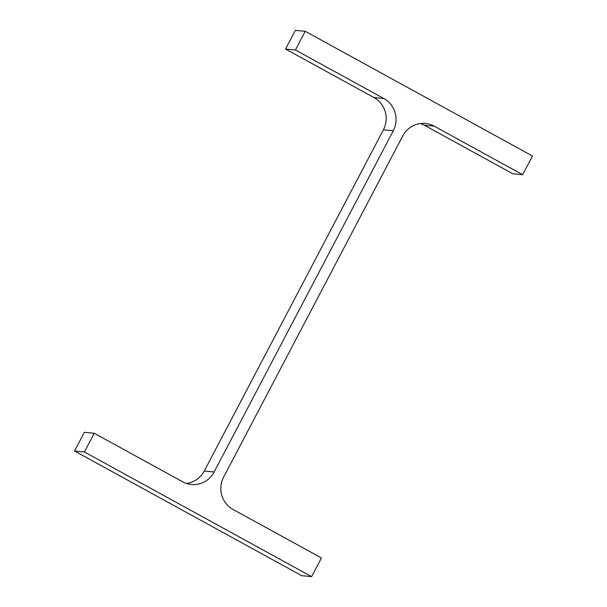<?xml version="1.0" encoding="UTF-8"?>
<svg xmlns="http://www.w3.org/2000/svg" width="607" height="607" viewBox="0 0 607 607"><rect width="100%" height="100%" fill="white"/><g stroke="black" fill="none" stroke-linecap="round" stroke-linejoin="round"><path stroke-width="0.91" d="M285.563 49.046L295.45 50.002L383.867 98.531A23.848 23.233 -84.5 0 1 393.275 130.786L214.142 471.973L204.256 471.017L383.389 129.83A23.848 23.233 -84.5 0 0 373.98 97.575L285.563 49.046L295.374 30.35L305.26 31.306L532.468 156.007L522.65 174.702L512.763 173.739L424.346 125.217A23.848 23.233 -84.5 0 0 420.492 123.54M295.45 50.002L305.26 31.306M522.65 174.702L434.233 126.173L424.346 125.217M311.626 576.65L84.419 451.957L74.532 450.993L301.74 575.694L311.626 576.65L321.437 557.954L233.02 509.425A23.848 23.233 -84.5 0 1 223.611 477.17L402.744 135.983A23.848 23.233 -84.5 0 1 425.484 123.471A23.848 23.233 -84.5 0 1 434.233 126.173M74.532 450.993L84.35 432.298L94.237 433.261L182.654 481.783A23.848 23.233 -84.5 0 0 191.402 484.485A23.848 23.233 -84.5 0 0 214.142 471.973M84.419 451.957L94.237 433.261M204.256 471.017A23.848 23.233 -84.5 0 1 186.508 483.46M393.275 130.786L383.389 129.83M383.867 98.531L373.98 97.575"/></g></svg>
